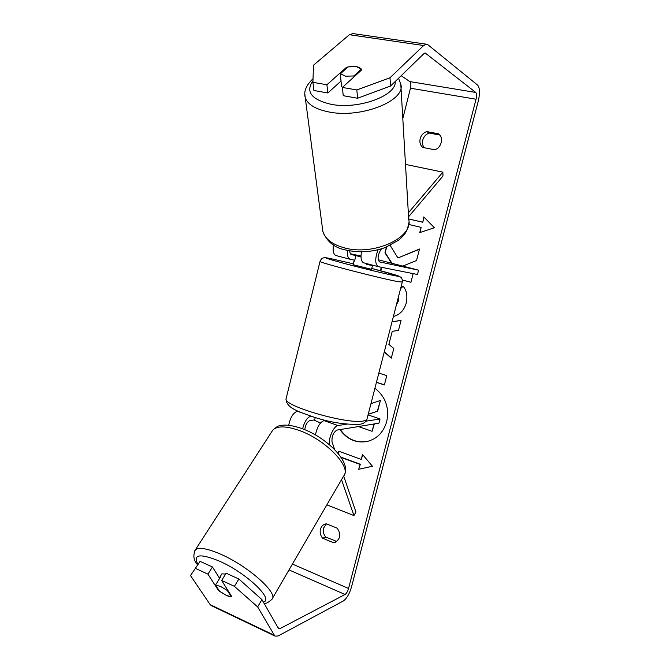 <?xml version="1.0" encoding="UTF-8"?>
<svg xmlns="http://www.w3.org/2000/svg" width="670" height="670" viewBox="0 0 670 670"><rect width="100%" height="100%" fill="white"/><g stroke="black" fill="none" stroke-linecap="round" stroke-linejoin="round"><path stroke-width="1" d="M343.668 476.002L355.929 512.006L353.936 515.565L326.868 504.853M353.936 515.565L341.524 479.67M310.704 416.095C307.078 417.619 304.381 421.866 302.614 428.833M288.711 425.299C290.294 417.494 293.175 412.812 297.354 411.263L297.966 411.187M334.657 449.553L332.01 441.798C331.684 436.438 333.283 432.544 336.817 430.123L378.952 423.147L380.032 418.976L368.056 414.897M329.523 444.805C327.982 438.925 333.802 425.752 337.981 425.542L346.725 424.177M314.632 419.914L309.841 420.567C307.178 421.757 305.486 424.797 304.758 429.688M315.436 434.956C317.086 427.05 319.925 422.267 323.97 420.618L325.737 420.366M365.979 421.17L380.032 418.976M408.566 216.804L442.979 176.026L442.87 172.14L408.332 212.859M442.87 172.14L405.492 164.41M333.425 244.918C332.596 250.873 333.451 254.416 335.98 255.555L336.122 255.588M354.765 260.22L350.142 259.273C347.973 258.394 347.085 255.446 347.479 250.412M381.573 248.788L380.82 249.692C377.704 255.161 377.277 259.231 379.53 261.903L418.591 270.169L378.165 259.751M378.031 249.768C374.907 258.519 374.982 264.147 378.24 266.643L417.469 274.491L418.591 270.169M360.996 256.669L351.398 254.592C350.377 254.24 349.841 253 349.765 250.865M350.402 253.754L360.996 256.041M361.457 251.811C360.477 257.992 361.205 261.66 363.668 262.816L378.148 266.618M342.412 87.577L341.466 86.129L341.022 81.087M345.594 76.213L340.452 73.708L348.115 66.883L356.264 66.606L361.457 69.052L353.877 75.945L345.594 76.213M341.055 82.1L340.452 73.708M361.54 70.007L361.457 69.052M353.877 75.945L353.969 76.899M340.285 429.554C347.144 439.101 356.013 443.105 366.892 441.555M339.916 429.612C346.826 439.235 355.753 443.23 366.716 441.589C376.783 439.126 383.449 432.468 386.716 421.614C389.454 407.762 385.526 396.64 374.924 388.24M402.804 118.565L410.476 88.214C411.162 84.948 410.945 82.737 409.822 81.589L401.188 75.71M261.937 599.608L257.649 606.903L234.399 586.342L238.863 579.022L261.937 599.608L278.402 628.318L279.968 628.628L345.05 594.491C346.491 593.478 347.655 591.476 348.551 588.469L476.052 99.227C476.806 95.852 476.713 93.591 475.759 92.443L425.199 53.005L423.976 53.583L390.535 86.053L357.604 98.247L343.241 95.701L342.395 87.443L356.834 89.948L389.982 77.787L390.535 86.053M402.779 266.074L416.531 260.546L419.521 249.006L397.947 257.958L390.191 245.438M402.343 280.018L410.911 282.296L413.156 273.628M381.297 267.263L380.418 270.705M386.431 247.088L384.965 252.825L391.607 263.176M392.042 321.767L401.062 320.394L398.457 330.461L392.26 331.29L388.868 344.422L393.801 348.484L391.297 358.165L384.245 352.052M337.211 528.186C341.122 534.099 340.477 538.789 335.268 542.264L333.476 542.708L322.689 538.236C320.469 535.615 319.716 532.642 320.419 529.342C321.148 526.754 322.647 525.02 324.916 524.133L326.382 523.798L337.211 528.186M438.691 133.833L426.748 131.588C423.415 132.735 421.229 135.089 420.182 138.64C419.403 142.233 420.241 145.164 422.695 147.425L434.595 149.762C441.321 148.137 444.001 137.794 438.691 133.833M408.692 218.964L422.778 222.272L423.809 216.929L434.394 227.741L419.763 232.607L421.112 227.381L408.725 224.45M422.46 222.155L408.692 218.931M340.971 457.158L360.318 464.268L358.676 469.293L372.47 466.245L362.503 454.469L361.222 459.419L338.752 451.22L338.183 453.448M359.949 464.36L341.172 457.451M378.826 373.09L386.783 375.61L384.371 384.94L376.431 382.377M400.71 288.117L402.963 286.09C406.64 290.177 407.712 295.889 406.179 303.225C404.027 310.386 399.772 314.808 393.407 316.474M396.607 304.038L398.273 300.721L398.508 296.676M426.748 131.588L429.277 133.054C425.969 134.201 423.792 136.538 422.753 140.055C422.083 142.978 422.569 145.532 424.21 147.718M336.7 541.461L325.762 537.055C323.56 534.451 322.806 531.503 323.51 528.211L326.458 523.823M257.649 606.903L274.415 635.336L275.102 636.115L278.1 635.981L343.358 600.965C346.725 598.578 349.439 593.905 351.507 586.945L478.313 100.961C480.072 93.147 479.862 87.879 477.66 85.14L427.963 44.806L426.447 44.195L423.649 45.518L389.982 77.787M439.872 135.055L429.277 133.054M190.489 575.572L200.095 561.343L190.489 575.572L210.179 604.65L211.703 605.814M352.948 33.584L349.38 34.723L313.485 65.216L312.907 82.326L313.92 90.484L327.839 92.963L326.901 84.755L312.907 82.326M326.901 84.755L346.558 67.276C354.38 65.601 359.463 66.422 361.817 69.755L342.395 87.443M357.604 98.247L356.834 89.948M341.197 80.919L327.839 92.963M231.602 596.35L231.309 596.836L227.339 590.505L220.597 586.468L215.531 585.019L220.48 577.054L219.727 577.356L219.634 578.411L212.457 566.979L200.095 561.343M238.863 579.022L226.133 573.21L221.644 580.463L234.399 586.342M212.457 566.979L207.943 574.148L218.462 590.479L226.242 595.345C228.964 596.593 230.823 597.054 231.837 596.727L221.644 580.463M207.943 574.148L195.565 568.436M218.747 590.019L218.462 590.479M333.476 542.708L336.507 541.486M322.689 538.236L325.762 537.055M346.65 68.189L346.558 67.276M368.215 414.278L377.629 411.229L380.401 400.518L377.277 411.279L368.232 414.211M374.354 423.909L372.101 431.312L358.416 426.547M374.002 423.968L372.101 431.312M370.946 403.692L380.049 400.56M420.149 232.473L421.112 227.381M422.778 222.272L424.085 217.214M338.451 453.774L339.079 451.337M362.763 454.779L361.222 459.419M360.318 464.268L358.676 469.293M359.045 469.201L372.461 466.228M391.355 357.922L384.304 351.8M392.017 321.851L401.037 320.478M384.404 384.806L376.465 382.252M419.453 249.257L397.947 257.958M402.335 279.985L410.919 282.271M381.64 267.33L380.761 270.797M386.841 246.928L384.965 252.825M385.317 252.908L391.967 263.268M396.456 304.616L398.616 300.763L398.684 295.981M400.585 288.586L403.122 286.299M225.606 574.064L221.904 573.855L219.727 577.356M227.339 590.505L227.633 590.019M215.531 585.019L219.618 591.367L226.242 595.345L231.309 596.836M372.478 265.647L371.548 269.332L353.073 264.692M361.004 256.97L355.929 255.605L354.522 261.2L354.003 261.007L354.556 261.049M372.009 265.01L372.486 265.622L366.281 264.29L366.465 263.553M355.929 255.605L360.996 256.685M315.235 417.519L314.531 420.316L320.495 423.005M371.909 265.412L366.281 264.29M301.391 412.678L297.354 411.263M337.981 425.542L323.97 420.618M304.808 93.968L305.235 97.552C307.572 104.386 315.352 109.168 328.585 111.898C360.619 118.799 406.129 100.734 400.794 84.236L398.55 78.273M395.216 81.505C396.757 95.785 357.847 109.914 330.796 104.252C311.299 99.495 305.353 91.698 312.957 80.852M400.794 84.236L408.717 219.375C413.666 237.733 373.156 256.225 344.238 247.816C332.278 244.475 325.151 239.014 322.856 231.426L305.235 97.552C303.56 91.48 306.156 85.207 313.032 78.733M348.551 588.469L292.405 564.065M476.052 99.227L410.476 88.214M423.649 45.518L349.38 34.723M425.819 53.248L424.713 53.089M475.759 92.443L409.822 81.589M345.05 594.491L289.005 569.91M279.968 628.628L278.058 627.723M274.415 635.336L210.179 604.65M194.56 551.125L195.355 549.827C198.797 546.955 207.231 548.403 220.656 554.191C248.269 566.075 279.022 593.687 271.861 599.374C268.067 602.724 265.479 604.047 264.081 603.352M263.369 602.104C274.491 599.667 246.133 572.733 219.299 561.083C199.827 553.211 192.709 554.316 197.926 564.4M271.861 599.374L343.626 476.06C352.227 467.333 325.36 439.327 298.678 430.274C285.688 425.852 277.062 425.802 272.799 430.106L195.355 549.827C192.818 555.589 193.58 560.589 197.633 564.818M286.249 398.047L286.015 399.002C284.172 406.255 347.537 424.478 363.165 421.028C365.828 420.593 367.143 419.788 367.101 418.608L402.251 282.137M353.299 263.796L329.891 258.436C321.558 256.92 326.918 258.737 345.971 263.888C364.137 268.72 388.165 274.499 395.853 275.906C405.124 277.656 392.109 273.687 371.775 268.435L397.821 275.722L400.601 277.087C401.866 277.908 402.427 279.541 402.285 281.995L398.968 281.777C384.572 279.491 319.64 262.766 320.026 261.467L320.067 261.3M335.98 255.555L350.142 259.273M363.668 262.816L378.24 266.643M322.856 231.426C326.759 241.518 334.288 247.682 345.427 249.927C358.618 252.984 371.867 252.205 385.175 247.573L398.876 240.019C403.926 235.07 406.891 233.503 408.893 222.608M210.975 605.462L275.102 636.115M352.428 33.508L426.447 44.195M344.464 474.586C351.432 461.94 326.424 437.142 301.458 428.406M272.799 430.106C276.199 427.075 278.427 425.651 279.491 425.844C282.43 424.914 288.778 424.169 301.307 428.348M353.299 263.787L329.657 258.385C322.915 257.129 324.489 257.849 322.856 258.084C321.692 258.486 320.754 259.617 320.026 261.467L286.015 399.002C286.45 408.139 298.309 411.589 313.476 416.983C329.673 422.334 345.1 424.78 359.757 424.311C363.626 423.683 366.013 422.033 366.909 419.37M354.003 261.007L353.073 264.717"/></g></svg>
